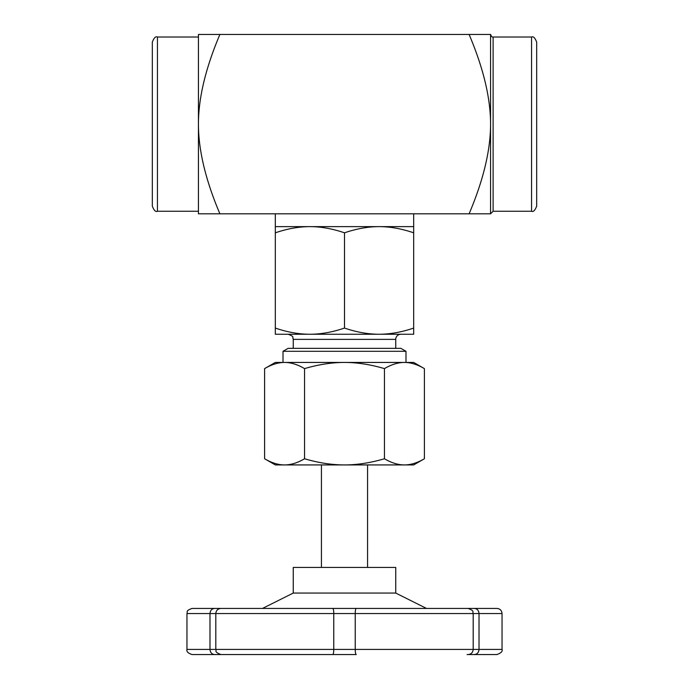 <?xml version="1.0" encoding="UTF-8"?>
<svg xmlns="http://www.w3.org/2000/svg" width="689" height="689" viewBox="0 0 689 689"><rect width="100%" height="100%" fill="white"/><g stroke="black" fill="none" stroke-linecap="round" stroke-linejoin="round"><path stroke-width="1.03" d="M490.559 124.132L490.559 213.814L469.106 213.814C483.42 180.079 490.568 150.185 490.559 124.132C490.568 98.079 483.42 68.185 469.106 34.45L490.559 34.45L490.559 124.132M493.117 37.017L493.117 211.256L531.555 211.256L531.555 37.017L493.117 37.017C492.316 37.43 491.464 36.577 490.559 34.45M384.445 368.615C370.57 364.515 357.255 362.457 344.5 362.44L404.417 362.44C398.035 362.457 391.378 364.515 384.445 368.615L384.445 458.753C391.369 462.844 398.027 464.911 404.417 464.929C410.808 464.911 417.465 462.844 424.39 458.753L424.39 368.615C417.448 364.515 410.79 362.457 404.417 362.44L413.684 362.44L424.39 368.615M304.555 368.615C297.622 364.515 290.965 362.457 284.583 362.44L344.5 362.44C331.745 362.457 318.43 364.515 304.555 368.615L304.555 458.753C318.404 462.844 331.719 464.911 344.5 464.929L275.316 464.929L264.61 458.753C271.535 462.844 278.192 464.911 284.583 464.929C290.973 464.911 297.631 462.844 304.555 458.753M264.61 368.615L275.316 362.44L284.583 362.44C278.21 362.457 271.552 364.515 264.61 368.615L264.61 458.753M424.39 458.753L413.684 464.929L344.5 464.929C357.281 464.911 370.596 462.844 384.445 458.753M413.684 232.813C401.592 228.696 390.06 226.638 379.096 226.629L413.684 226.629L413.684 334.251L275.316 334.251L275.316 328.067C287.347 332.176 298.88 334.234 309.904 334.251C320.936 334.234 332.468 332.176 344.5 328.067C356.532 332.176 368.064 334.234 379.096 334.251C390.12 334.234 401.653 332.176 413.684 328.067M344.5 232.813C332.408 228.696 320.876 226.638 309.904 226.629L379.096 226.629C368.124 226.638 356.592 228.696 344.5 232.813L344.5 328.067M309.904 226.629C298.94 226.638 287.408 228.696 275.316 232.813L275.316 226.629L309.904 226.629M275.316 328.067L275.316 232.813M283.007 351.304L405.993 351.304L405.993 362.44L283.007 362.44L283.007 351.304L288.131 348.341L400.869 348.341L405.993 351.304M531.555 211.256C533.312 212.152 535.026 210.446 536.679 206.132L536.679 42.141C535.026 37.817 533.312 36.112 531.555 37.017M536.679 185.935L536.679 124.132M293.256 348.341L293.256 339.376L395.744 339.376A5.124 5.124 0 0 1 400.869 334.251L379.096 334.251M309.904 334.251L288.131 334.251C295.693 337.162 291.611 337.136 293.204 338.652L293.256 339.376M395.744 339.376L395.744 348.341M152.321 42.141L152.321 206.132C153.974 210.446 155.688 212.152 157.445 211.256L157.445 37.017C155.688 36.112 153.974 37.817 152.321 42.141M198.441 37.017L157.445 37.017M367.564 464.929L367.564 567.426M413.684 213.814L413.684 226.629M219.894 34.45C205.58 68.185 198.432 98.079 198.441 124.132C198.432 150.185 205.58 180.079 219.894 213.814L198.441 213.814L198.441 34.45L469.106 34.45M469.106 213.814L219.894 213.814M221.892 608.43L192.085 608.43C185.074 610.867 187.942 612.039 186.96 613.554L209.981 613.554L209.981 649.426C210.291 652.578 211.85 654.283 214.641 654.55L221.892 654.55M332.77 608.43C333.373 608.688 333.709 610.402 333.769 613.554L502.04 613.554C501.738 610.437 500.033 608.731 496.915 608.43L220.936 608.43C217.827 608.731 216.113 610.437 215.812 613.554L333.769 613.554L333.769 649.426C333.709 652.578 333.373 654.283 332.77 654.55L220.936 654.55C213.349 651.544 217.001 650.872 215.812 649.426L186.96 649.426C186.374 651.553 188.08 653.258 192.085 654.55L214.641 654.55M344.5 608.43L262.5 608.43L293.256 593.057L395.744 593.057L426.5 608.43M332.77 654.55L356.23 654.55C355.627 654.283 355.291 652.578 355.231 649.426L355.231 613.554C355.291 610.402 355.627 608.688 356.23 608.43M214.641 608.43C211.85 608.688 210.291 610.402 209.981 613.554L215.812 613.554L215.812 649.426L473.188 649.426C472.887 652.535 471.173 654.249 468.064 654.55L470.062 654.55M502.04 613.554L502.04 649.426C502.815 651.294 501.101 653 496.915 654.55L474.359 654.55C477.15 654.283 478.709 652.578 479.019 649.426L479.019 613.554C478.709 610.402 477.15 608.688 474.359 608.43M474.359 654.55L467.108 654.55M293.256 593.057L293.256 567.426L395.744 567.426L395.744 593.057M502.04 649.426L473.188 649.426L473.188 613.554C472.163 612.125 475.264 611.065 468.064 608.43M493.117 211.256L490.559 213.814M157.445 211.256L198.441 211.256M321.436 567.426L321.436 464.929M275.316 226.629L275.316 213.814M186.96 613.554L186.96 649.426"/></g></svg>
